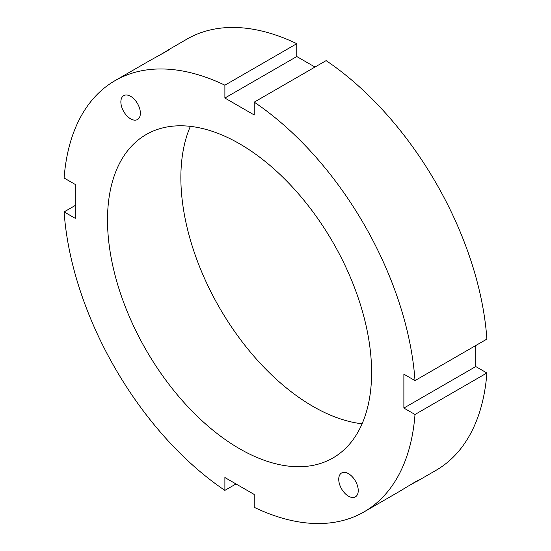 <?xml version="1.0" encoding="UTF-8"?>
<svg xmlns="http://www.w3.org/2000/svg" width="551" height="551" viewBox="0 0 551 551"><rect width="100%" height="100%" fill="white"/><g stroke="black" fill="none" stroke-linecap="round" stroke-linejoin="round"><path stroke-width="0.83" d="M120.869 101.949A13.789 7.962 60 0 1 123.727 95.633A13.789 7.962 60 0 1 137.516 103.595A13.789 7.962 60 0 1 137.516 119.519A13.789 7.962 60 0 1 126.888 115.827A13.789 7.962 60 0 1 120.869 101.949M159.191 55.403L170.266 48.874C171.141 48.929 155.596 57.352 149.982 60.465L115.063 80.625A248.99 143.756 -120 0 0 64.109 178.014L75.232 184.44L75.232 218.32L64.109 211.901L75.232 205.475M348.487 496.189A13.789 7.962 60 0 1 339.478 484.04A13.789 7.962 60 0 1 341.592 472.985A13.789 7.962 60 0 1 355.381 480.947A13.789 7.962 60 0 1 355.381 496.871A13.789 7.962 60 0 1 348.487 496.189M236.007 483.95L224.884 490.376L224.884 477.531L254.225 494.467L254.225 507.313A248.99 143.756 -120 0 0 364.046 511.886L398.965 491.726C404.468 488.413 419.538 479.163 419.146 479.942L407.947 486.278M417.162 481.223L435.937 470.375A248.99 143.756 -120 0 0 486.891 372.986L414.999 414.49L403.876 408.064L403.876 374.184L414.999 380.603L486.891 339.099A248.99 143.756 -120 0 0 326.116 60.624L254.225 102.135L254.225 114.98L224.884 98.037L224.884 85.191L296.775 43.687L296.775 56.533L314.993 67.05M224.884 98.037L296.775 56.533M414.999 380.603A248.99 143.756 -120 0 0 254.225 102.135M224.884 85.191A248.99 143.756 -120 0 0 115.063 80.625M296.775 43.687A248.99 143.756 -120 0 0 186.954 39.114L168.172 49.962M364.046 511.886A248.99 143.756 -120 0 0 414.999 414.49M64.109 211.901A248.99 143.756 -120 0 0 224.884 490.376M371.601 372.49A186.741 107.817 -120 0 0 290.088 184.557A186.741 107.817 -120 0 0 146.187 134.534A186.741 107.817 -120 0 0 146.18 350.16A186.741 107.817 -120 0 0 332.921 457.977A186.741 107.817 -120 0 0 371.601 372.49M403.876 408.064L475.768 366.56L486.891 372.986M475.768 345.525L475.768 366.56M190.37 126.358A186.741 107.817 -120 0 0 219.539 307.809A186.741 107.817 -120 0 0 362.097 423.795"/></g></svg>

